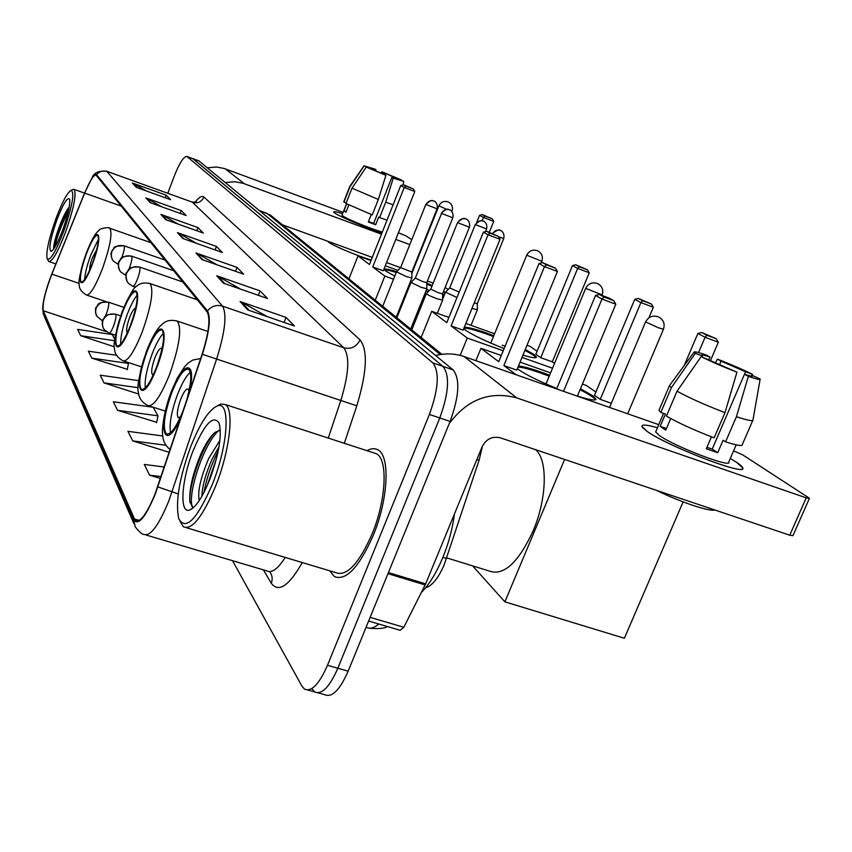 <?xml version="1.0" encoding="UTF-8"?>
<svg xmlns="http://www.w3.org/2000/svg" width="852" height="852" viewBox="0 0 852 852"><rect width="100%" height="100%" fill="white"/><g stroke="black" fill="none" stroke-linecap="round" stroke-linejoin="round"><path stroke-width="1.28" d="M482.594 445.734L479.048 460.314L444.222 564.684C438.365 578.167 432.156 585.878 425.585 587.784M317.977 692.836L324.857 694.742C332.056 697.831 339.82 689.971 348.17 671.152L450.112 421.431C459.239 396.137 460.24 378.97 453.115 369.906L198.899 160.879M312.098 688.97L314.707 691.931C321.8 694.998 329.511 687.095 337.85 668.234L439.781 417.949C448.919 392.612 449.984 375.423 442.976 366.392L192.786 158.632M373.272 535.354C388.437 498.952 390.291 455.5 377.819 449.803C374.72 448.067 371.121 448.354 367.031 450.676C371.121 448.354 374.72 448.067 377.819 449.803C390.291 455.5 388.437 498.952 373.272 535.354C359.065 567.347 346.114 581.107 334.421 576.612C346.114 581.107 359.065 567.347 373.272 535.354M155.117 493.777C146.938 513.713 140.324 522.691 135.255 520.721L43.25 310.746C42.238 304.132 45.113 291.927 51.865 274.142L84.678 193.116C89.833 180.773 93.624 174.777 96.042 175.118L207.111 311.896C210.593 318.382 208.921 332.482 202.116 354.208L155.117 493.777M155.277 494.117L202.371 354.294C209.347 332.014 211.062 317.562 207.483 310.927L96.564 174.681C95.648 173.691 94.093 174.852 91.888 178.174L84.636 192.882L51.844 273.886C47.105 285.931 44.102 296.421 42.845 305.357L43.005 311.395L133.519 519.773C138.173 526.153 145.436 517.601 155.277 494.117M307.732 690.003L314.707 691.931C321.8 694.998 329.511 687.095 337.85 668.234L439.781 417.949C448.919 392.612 449.984 375.423 442.976 366.392L193.042 158.728L199.166 160.985M116.522 355.273L88.374 351.194L91.814 358.149L127.331 369.321M117.555 410.302L157.982 415.829L153.147 407.256L113.348 401.771L117.555 410.302L156.725 422.315M329.692 570.797L334.421 576.612L329.692 570.797M232.532 560.701L301.938 686.148L304.505 689.108C311.502 692.143 319.159 684.209 327.488 665.306L429.397 414.455C438.546 389.066 439.685 371.866 432.805 362.867L186.907 156.459C183.744 156.342 179.527 162.892 174.266 176.098L167.78 193.297M145.926 197.93L181.316 210.614L186.151 215.535L150.261 202.691L145.926 197.93L151.305 203.064M132.358 182.999L166.193 195.193L170.581 199.666L136.299 187.323L132.358 182.999L137.289 187.685M195.971 252.969L237.016 267.4L243.64 274.163L201.935 259.53L195.971 252.969L203.149 259.956M216.696 275.771L260.041 290.894L267.507 298.498L223.416 283.162L216.696 275.771L218.165 276.431L224.704 283.61M240.104 301.523L286.027 317.391L294.494 326.018L247.73 309.904L240.104 301.523L241.659 302.215L249.093 310.373M160.9 214.395L197.994 227.612L203.33 233.054L165.693 219.667L160.9 214.395L166.79 220.05M177.482 232.639L216.451 246.441L222.383 252.49L182.818 238.496L177.482 232.639L183.968 238.911M114.807 339.224L112.144 334.517L77.617 329.394L80.738 335.72L114.37 346.796M162.785 435.99L127.938 431.336L132.646 440.867L169.197 452.327M164.266 467.013L144.286 464.436L149.569 475.15L160.421 478.494M138.588 381.419L138.109 380.567L100.227 375.2L104.019 382.889L138.738 394.071M216.451 246.441L215.119 249.924M196.578 243.363L178.803 233.235M197.994 227.612L196.801 230.732M178.089 224.076L162.146 214.97M286.027 317.391L284.067 322.418M267.326 316.656L241.659 302.215M260.041 290.894L258.337 295.303M240.711 289.179L218.165 276.431M237.016 267.4L235.503 271.309M217.313 264.929L197.355 253.598M166.193 195.193L165.235 197.739M146.512 191.008L133.498 183.521M181.316 210.614L180.251 213.426M161.486 206.716L147.13 198.473M157.982 415.829L156.64 422.741M132.646 440.867L165.938 445.266M149.569 475.15L161.049 476.609M104.019 382.889L138.162 387.681M91.814 358.149L128.45 363.431L127.257 369.704M127.864 362.388L128.45 363.431M80.738 335.72L114.626 340.715M736.607 462.348C741.293 465.469 743.295 467.567 742.614 468.621C741.634 474.873 665.497 445.085 646.753 431.112L642.429 427.406C640.374 424.221 645.379 424.328 657.456 427.736C646.966 424.754 641.78 424.296 641.875 426.362L646.753 431.112C666.828 446.065 748.141 477.141 742.71 467.844L736.607 462.348L730.281 458.493L736.607 462.348M449.281 423.476C467.397 399.332 489.868 390.802 516.717 397.873L806.216 497.866L809.389 498.42L808.484 497.632L742.806 454.925L733.593 450.836M435.585 355.486C445.479 353.079 455.011 353.442 464.17 356.573L658.766 424.658M809.325 498.569L792.967 535.642L789.74 535.194L500.23 437.779C492.232 436 486.194 439.004 482.104 446.799L425.649 583.876L403.827 627.274L400.12 630.267L368.628 621.033M751.336 376.158L751.752 375.189L752.518 375.892C752.838 376.648 750.165 376.094 744.499 374.22L712.219 449.057L706.915 447.321M724.988 412.634L736.937 372.186L701.143 356.626L677.031 391.206L666.413 416.117C678.746 423.146 694.657 430.377 714.136 437.822L724.988 412.634C705.477 405.147 689.492 398.012 677.031 391.206M736.192 444.84L728.748 462.029C732.475 468.675 674.124 446.373 659.31 435.468L655.657 431.953L655.944 431.282M670.705 418.534L665.753 430.143L660.183 426.351L665.433 414.029L660.832 412.411L658.979 410.323L659.267 409.631M701.824 356.882L702.261 355.87L695.296 353.324L671.365 387.671L660.832 412.411M671.365 387.671L669.438 385.732L669.864 385.072M736.937 372.186C722.666 366.626 710.738 361.45 701.143 356.626M695.296 353.324L694.05 352.195C693.879 351.237 698.001 352.195 706.414 355.071L709.982 357.073L708.917 359.576M719.652 364.496L721.09 361.152L717.49 359.139L715.456 362.643M717.49 359.139C731.122 364.443 742.774 369.491 752.433 374.284L745.617 371.781L744.563 374.241M752.22 375.359L752.433 374.284M702.261 355.87L701.654 355.284C701.43 354.538 704.199 355.146 709.982 357.073M721.09 361.152L745.617 371.781M714.881 510.007C709.812 511.945 679.843 501.903 656.572 490.39M711.452 436.799L706.297 448.748L717.714 452.721L723.114 440.239L725.574 441.837L736.426 416.724L748.333 376.36L744.499 374.22M752.742 420.526L742.337 444.488C742.667 446.384 737.076 445.5 725.574 441.837M753.03 419.844C753.445 421.527 747.907 420.494 736.426 416.724M751.752 375.189L760.176 378.991C760.676 380.077 756.725 379.204 748.333 376.36M717.714 452.721L712.219 449.057M666.434 428.535L660.183 426.351M190.72 446.64C179.186 478.377 175.214 502.435 178.803 518.825C185.874 531.073 197.142 519.358 212.606 483.691C228.442 444.201 230.626 400.302 217.462 405.872C209.049 409.546 200.135 423.146 190.72 446.64M180.219 521.754L183.425 526.834C192.03 530.327 202.84 516.536 215.875 485.459C229.955 450.197 234.396 409.109 225.29 404.54L220.828 404.008L217.132 405.978M186.556 527.771L335.699 572.608C346.689 576.793 358.83 563.886 372.122 533.895C386.318 499.826 388.086 459.111 376.392 453.733L373.282 452.71M421.389 592.438C429.28 584.451 436.405 572.842 442.795 557.613C448.674 543.15 452.561 528.602 454.446 513.948M199.261 500.475L199.283 500.518C197.345 492.03 200.508 477.972 208.761 458.323L219.891 440.388M201.892 496.269C202.201 486.385 205.566 474.074 211.999 459.345L219.028 446.661M209.922 479.143C218.996 454.041 222.074 435.393 219.145 423.21C213.288 414.434 204.618 423.604 193.127 450.719C181.593 479.591 179.133 513.628 189.4 510.103C195.672 507.685 202.51 497.366 209.922 479.143M220.317 430.217L215.087 432.358C210.21 436.522 205.385 443.967 200.625 454.702C192.69 473.925 189.101 489.453 189.847 501.285L192.392 507.132M192.989 507.355C186.077 499.826 202.574 444.137 219.124 430.249M206.887 486.364L216.664 457.918M190.071 502.808L190.028 502.456C187.994 488.697 200.806 448.205 214.459 432.88M203.926 492.52C206.557 478.355 211.328 464.489 218.24 450.91M186.545 400.621C191.317 383.379 192.009 372.942 188.622 369.289C184.149 368.192 178.547 375.934 171.816 392.506C164.266 414.008 162.423 427.779 166.289 433.806C170.624 435.159 176.215 427.491 183.073 410.792L183.553 409.546M190.294 372.249C186.141 375.977 181.902 383.347 177.567 394.38C171.454 411.197 169.09 423.987 170.496 432.763M446.725 557.868L489.708 571.181C503.937 575.899 518.41 562.49 533.118 530.956C547.165 498.335 547.879 459.058 535.397 449.611M189.037 390.93L188.175 389.076C186.183 388.544 183.681 391.963 180.667 399.343C177.301 408.939 176.502 415.062 178.26 417.704L180.549 416.873M684.188 365.604L697.894 333.43L701.814 332.536L716.255 338.745L718.342 342.227L710.568 360.385M683.112 501.892L624.367 638.254L504.895 601.842L472.615 565.888M564.599 459.441L504.895 601.842M718.342 342.227L705.062 337.296L698.544 352.579M716.255 338.745L706.947 335.294L705.062 337.296L697.894 333.43M701.814 332.536L706.947 335.294M563.513 391.334L601.97 299.063L595.537 295.442L556.644 388.927M577.358 396.18L615.815 304.196L601.97 299.063L604.047 297.071L599.435 294.483L595.537 295.442M599.435 294.483L609.084 298.072L613.749 300.671L604.047 297.071M615.815 304.196L613.749 300.671M156.417 367.5C163.403 347.467 165.267 334.974 161.986 330.033C158.11 329.245 153.072 336.572 146.874 352.025C139.984 371.706 138.13 384.145 141.325 389.343C145.085 390.344 150.112 383.059 156.417 367.5M163.477 333.228C159.835 336.955 156.076 343.814 152.199 353.782C146.832 368.565 144.51 379.949 145.266 387.937M162.029 348.862L161.582 348.266C159.856 347.882 157.609 351.12 154.83 358C151.762 366.775 150.953 372.313 152.401 374.592L153.498 374.507M556.814 388.501C538.879 381.132 526.291 374.923 519.049 369.864L517.43 368.533M518.453 366.04C524.087 366.413 534.481 369.48 549.636 375.221M580.468 388.736L592.619 395.69L596.006 399.098C595.804 400.919 589.605 399.907 577.411 396.052M611.321 403.262L600.245 399.375L594.483 395.339L634.772 299.286L638.34 298.434L651.45 304.047L653.346 307.252L648.883 317.839M582.406 384.103L586.474 385.541L595.857 392.058M550.594 372.888L520.061 362.121M501.285 355.508L480.933 348.33L498.739 361.717L539.018 263.545L544.503 266.633L546.494 264.844L542.564 262.64L539.018 263.545M503.862 365.561L516.781 370.098L557.432 271.458L544.503 266.633L503.862 365.561L516.046 374.72M475.895 360.673L480.933 348.33M653.346 307.252L640.906 302.609L600.245 399.375M651.45 304.047L642.738 300.788L640.906 302.609L634.772 299.286M638.34 298.434L642.738 300.788M542.564 262.64L555.557 268.22L546.494 264.844M557.432 271.458L555.557 268.22M518.037 367.042C522.191 367.233 529.752 369.246 540.722 373.07L549.221 376.201M580.052 389.726C589.286 394.444 594.44 397.799 595.505 399.801M130.452 325.357C136.81 307.146 138.642 295.921 135.958 291.682C132.646 291.171 128.141 298.072 122.464 312.396C116.191 330.32 114.36 341.503 116.98 345.933C120.196 346.636 124.69 339.778 130.452 325.357M137.225 295.154C134.062 298.86 130.782 305.154 127.363 314.047C122.699 326.87 120.473 336.902 120.686 344.144M135.617 308.424L135.596 308.413C134.115 308.147 132.113 311.204 129.579 317.583C126.778 325.57 125.979 330.544 127.172 332.504L127.459 332.589M504.139 348.564C485.587 341.226 472.69 335.081 465.448 330.139L463.744 328.627M464.329 327.179C468.749 327.125 478.568 329.948 493.798 335.656M525.29 349.458L533.863 354.432L536.494 357.105C536.355 358.436 531.84 357.787 522.947 355.146M552.32 361.823L540.722 357.712L535.844 354.294L572.48 265.6L575.707 264.78L587.55 269.839L589.254 272.757L552.32 361.823L554.546 363.378M527.005 345.284L530.04 346.359L537.09 351.258M494.586 333.728L465.831 323.483M448.908 317.445L431.708 311.321L446.799 322.663L483.403 232.17L488.036 234.779L489.932 233.16L486.62 231.307L483.403 232.17M451.113 325.911L463.115 330.171L500.039 239.284L488.036 234.779L451.113 325.911L467.247 338.042L503.234 350.768M522.01 357.403L552.543 368.202M421.154 337.498L431.708 311.321M467.247 338.042L460.197 355.38M589.254 272.757L577.667 268.412L540.722 357.712M587.55 269.839L579.435 266.782L577.667 268.412L572.48 265.6M575.707 264.78L579.435 266.782M486.62 231.307L498.345 236.323L489.932 233.16M500.039 239.284L498.345 236.323M463.957 328.105C467.354 327.956 474.979 329.958 486.822 334.133L493.425 336.561M524.907 350.364C531.424 353.761 535.12 356.189 536.004 357.67M502.169 345.22L505.13 346.157M92.357 263.513C97.778 247.953 99.535 238.517 97.618 235.205C95.051 235.024 91.302 241.233 86.393 253.843C81.036 269.2 79.279 278.604 81.153 282.055C83.656 282.374 87.383 276.197 92.357 263.513M98.47 239.199L90.663 255.312C87.032 265.323 85.019 273.407 84.614 279.552M96.638 249.86L92.325 257.964C90.28 263.694 89.407 267.72 89.716 270.02M394.753 276.101L385.637 270.989L384.263 269.434C384.614 268.497 388.736 269.253 396.627 271.692M426.777 283.109L432.22 285.526M443.594 291.235L445.404 292.332M476.683 222.404L479.538 215.343L482.285 214.587L492.296 218.826L493.734 221.35L489.293 232.308M445.127 287.433L448.131 289.488M444.435 294.76L442.561 294.355M429.525 290.394L426.618 289.371M410.685 283.215L409.95 282.907M433.189 283.12L427.416 281.022M397.937 270.361L385.296 265.781M371.003 260.605L358.01 255.909L369.459 264.514L400.749 185.534L404.231 187.493L405.978 186.151L403.475 184.746L400.749 185.534M372.718 266.964L383.304 270.787L414.817 191.498L404.231 187.493L372.718 266.964L384.848 276.08L393.517 279.211M409.173 284.834L409.929 285.111M426.011 290.894L428.226 291.703M442.593 296.869L443.455 297.178M348.947 278.86L358.01 255.909M384.848 276.08L375.242 300.213M493.734 221.35L483.467 217.462L482.147 220.732M492.296 218.826L485.097 216.099L483.467 217.462L479.538 215.343M482.285 214.587L485.097 216.099M403.475 184.746L413.401 188.952L405.978 186.151M414.817 191.498L413.401 188.952M426.788 284.046L431.9 286.325M443.274 292.034L445.085 293.141M384.433 269.882C385.988 269.647 389.907 270.51 396.212 272.47M471.955 308.424L477.365 309.766L477.301 303.61M474.202 302.886L477.301 303.589L503.745 238.517C505.247 231.936 499.56 229.763 500.699 230.551L501.221 230.839M445.511 292.151L456.97 297.508M449.707 287.891L459.164 292.098M426.383 293.567L426.32 293.652C427.278 294.717 430.878 296.432 437.087 298.775L442.646 300.128L442.55 293.802M430.782 289.105L438.546 292.822L442.561 293.812L469.399 227.239C470.911 220.551 465.192 218.325 466.3 219.113L466.885 219.433M411.037 282.417L421.389 287.422L426.863 288.775L426.767 282.619M441.581 213.437L452.817 217.771C454.254 211.275 448.716 209.123 449.781 209.89L449.366 209.709C445.915 208.815 443.317 210.05 441.581 213.437L415.297 278.072L422.816 281.629L426.767 282.63L452.806 217.792M396.478 271.841L406.51 276.655L411.899 278.018L411.804 272.022M382.718 306.294L396.436 271.905L400.632 267.603L411.804 272.033L437.087 208.836C438.471 202.435 433.05 200.39 434.126 201.147L434.69 201.445M381.962 232.937C365.827 227.665 339.341 216.472 334.74 213.011L333.75 212.137C333.292 211.19 336.252 211.69 342.632 213.639C336.881 211.871 333.899 211.296 333.675 211.903L334.74 213.011C339.341 216.472 365.827 227.665 381.962 232.937M225.397 182.52L234.95 181.742L242.958 183.255L381.483 234.162M207.441 167.748L216.546 167.024L224.193 168.483L343.132 212.361M395.775 239.412L409.823 244.577M398.416 232.766L405.808 235.802L411.772 239.678M400.578 267.656L386.563 262.576M372.271 257.389L282.353 224.79M399.055 179.591L391.867 177.344L373.666 223.394L368.511 221.52M378.331 199.464L385.903 175.331L384.529 174.553L366.285 167.056L352.004 188.154L345.997 203.479L372.239 214.896L378.331 199.464L352.004 188.154M382.324 232.032C372.963 229.657 346.817 219.028 342.834 215.993L342.057 215.109M348.83 204.959L345.976 212.233L343.92 210.838L346.668 203.852M371.238 259.998C358.223 256.303 332.525 245.514 328.414 242.043L327.573 241.18M368.511 167.908L364.145 165.842L349.927 186.854L343.942 202.126L346.2 202.957M385.903 175.331L366.285 167.056M364.145 165.842L374.678 169.037L376.009 169.782L375.572 170.901M382.729 173.851L383.24 172.53L381.898 171.774L381.195 173.233M381.898 171.774L401.271 179.932L396.83 178.249L396.542 178.963M368.65 167.556L376.009 169.782M383.24 172.53L396.83 178.249M371.27 214.523L368.32 222.01L375.679 224.736L378.714 217.058L379.619 217.633L385.711 202.222L393.262 178.121L391.867 177.344M387.032 220.146L379.619 217.633M393.113 204.789L385.711 202.222M399.087 179.506L403.678 181.348L393.262 178.121M375.679 224.736L373.666 223.394M346.189 211.679L343.92 210.838M55.976 218.517C49.011 238.23 46.04 251.521 47.062 258.38C49.767 261.756 55.305 252.788 63.644 231.488C72.452 205.758 74.901 192.062 70.972 190.39C67.18 192.797 62.185 202.169 55.976 218.517M47.382 259.04L48.766 261.521C52.26 261.83 57.829 252.117 65.466 232.372C73.783 208.452 76.68 194.128 74.135 189.4L72.665 189.57M62.718 229.933C68.149 214.555 70.439 204.31 69.608 199.187C67.404 196.823 63.144 203.756 56.839 219.976C50.172 239.38 48.308 249.849 51.237 251.393C54.07 249.732 57.893 242.575 62.718 229.933M69.289 206.898C66.775 209.997 64.06 215.045 61.131 222.042C56.062 234.854 53.569 243.747 53.623 248.731L53.676 249.018M54.954 247.059C56.892 236.813 61.376 224.907 68.394 211.307M53.74 248.933C53.474 243.619 61.77 219.22 69.044 208.282M442.891 557.357L446.523 558.486M476.843 459.579L479.048 460.314M366.115 627.2C369.661 629.223 373.89 628.158 378.789 624.015M450.112 421.431L429.397 414.455M453.115 369.906L432.805 362.867M348.17 671.152L327.488 665.306M199.389 161.124L187.131 156.608M440.271 354.528L267.049 213.426L259.679 210.742M272.938 217.143L266.08 212.936M133.892 518.815L139.238 520.423M96.564 174.681C99.354 171.358 102.826 170.304 106.99 171.529L222.521 306.134C227.101 314.143 225.13 331.79 216.621 359.054L168.845 500.869C158.578 525.748 150.218 536.898 143.764 534.332C142.305 534.577 139.504 532.138 135.351 527.015L133.519 519.773M157.876 486.918L178.228 493.958M202.371 354.294L340.811 400.461C348.937 373.762 349.927 356.2 343.771 347.786L222.521 306.134C216.589 304.483 211.573 306.081 207.483 310.927M106.276 171.103L191.657 201.913M43.005 311.395L44.325 316.465L133.807 523.426M302.279 562.554C288.892 586.048 278.561 592.949 271.298 583.237L263.406 569.871M195.012 202.35C198.942 197.174 201.913 195.417 203.926 197.057L360.045 339.895C368.043 350.268 366.956 372.239 356.807 405.808L344.315 443.285M146.054 535.003L266.633 570.829C271.554 573.513 277.763 569.061 285.25 557.442M328.276 438.066L340.811 400.461L356.807 405.808M360.045 339.895C356.487 346.849 351.067 349.48 343.771 347.786L192.552 202.393C197.728 203.692 201.519 201.913 203.926 197.057M271.298 583.237C272.832 579.041 272.32 575.26 269.786 571.884M84.678 193.116L121.272 206.12M51.865 274.142L79.193 283.397M43.25 310.746L106.394 331.694M464.17 356.573L516.717 397.873M388.416 572.565L425.649 583.876M789.74 535.194L806.216 497.866M425.159 584.962L387.958 573.673M370.119 617.359L403.827 627.274M189.069 393.07C197.451 359.267 183.318 359.832 171.518 392.016C156.619 429.184 164.862 454.457 181.018 417.086M609.563 407.448L645.56 321.981C648.542 316.603 652.962 314.942 658.798 317.008C663.58 319.851 665.135 323.92 663.463 329.192L658.426 327.775L645.592 321.907M146.619 351.61C131.73 389.353 141.581 408.119 156.683 367.947C172.157 328.084 160.911 312.62 146.619 351.61M169.559 374.55C160.527 396.712 153.285 407.022 147.843 405.488C142.039 402.463 138.908 398.129 138.45 392.474C136.501 388.192 139.185 374.401 146.501 351.099C154.926 329.99 160.581 325.485 163.009 323.558C166.523 320.448 171.273 319.617 177.248 321.076C182.115 328.095 179.548 345.923 169.559 374.55M176.162 320.714L207.92 331.449M585.686 288.338C588.423 283.354 592.491 281.799 597.87 283.695C602.268 286.315 603.706 290.063 602.172 294.941L585.686 288.338L546.004 383.954M122.251 312.045C108.694 346.839 116.958 362.569 130.686 325.73C144.723 289.179 135.308 276.229 122.251 312.045M142.348 331.609C134.094 352.142 127.63 361.866 122.954 360.779C117.406 357.648 114.594 353.665 114.519 348.819C112.89 345.401 115.435 333.015 122.166 311.651C129.973 294.089 134.925 285.537 137.023 285.995C139.93 283.12 144.254 282.31 149.995 283.556C153.967 289.584 151.422 305.591 142.348 331.609M149.196 283.29L197.281 299.787M541.095 263.012L541.808 261.266L526.706 255.195L490.763 343.09M86.233 253.587C74.625 283.929 80.791 295.676 92.527 263.79C104.508 232.138 97.49 222.489 86.233 253.587M102.453 268.657C95.339 286.719 89.971 295.495 86.34 294.962C81.334 291.874 78.97 288.445 79.257 284.675C78.001 282.289 80.312 271.841 86.18 253.321C94.38 232.894 97.234 232.159 99.301 230.072C98.949 228.73 109.418 226.632 109.801 228.261C112.645 232.979 110.196 246.441 102.453 268.657M109.344 228.102L150.953 242.692M446.65 209.283L438.876 205.843L411.825 273.46M438.876 205.843C441.027 201.828 444.233 200.561 448.525 202.052C452.018 204.129 453.179 207.121 452.007 211.04L451.304 210.934M109.024 333.047C110.121 333.26 111.655 330.874 113.625 325.901C115.67 320.128 116.383 316.284 115.787 314.367C109.887 313.025 105.605 315.059 102.922 320.48L102.325 324.591L103.209 327.913L104.306 329.671L109.024 333.047M498.622 236.803L503.756 238.496M492.339 233.459C502.105 226.653 499.719 231.787 500.199 230.338L500.305 230.391C497.131 229.518 494.618 230.594 492.765 233.618M105.211 316.486L106.457 313.493C108.438 307.881 109.152 304.164 108.587 302.343C102.847 301.022 98.683 302.993 96.074 308.264L95.499 312.279L96.681 316.113L102.016 320.512L102.772 320.32M475.65 224.715L475.31 224.47C478.92 221.158 481.273 219.933 482.37 220.785L483.244 221.062C479.889 220.189 477.354 221.403 475.65 224.715L486.609 228.954C488.047 222.553 482.52 220.444 483.616 221.222L484.138 221.499M457.886 222.766L457.556 222.521C461.337 219.039 463.808 217.75 464.958 218.644L465.874 218.932C462.338 218.016 459.675 219.294 457.886 222.766L469.409 227.218M132.752 286.229C133.924 286.41 135.543 283.908 137.609 278.71C139.685 272.832 140.388 268.987 139.696 267.177C133.711 265.76 129.355 267.816 126.618 273.354C125.361 277.156 126.021 280.532 128.599 283.503L132.752 286.229M441.272 213.202C444.957 209.816 447.353 208.559 448.471 209.422L450.357 210.199M128.812 269.445L129.632 267.411C131.655 261.692 132.348 257.975 131.698 256.25C125.883 254.865 121.644 256.857 118.982 262.246C117.757 265.941 118.407 269.232 120.92 272.129L124.946 274.781L126.171 274.142M426.138 204.586L425.851 204.384C429.429 201.072 431.762 199.847 432.859 200.689L433.721 200.965C430.356 200.092 427.821 201.296 426.138 204.586L437.087 208.825M121.602 258.007L122.102 256.729C124.062 251.17 124.743 247.559 124.136 245.919C118.471 244.556 114.349 246.494 111.761 251.734L111.218 256.111L112.347 259.594L113.657 261.362L117.576 263.95L118.428 263.651M225.418 168.909L244.236 183.691M387.415 626.539C384.295 628.499 378.384 629.053 369.683 628.201M441.847 354.304L270.499 215.162L259.391 210.508M135.255 520.721L137.012 521.243M91.888 178.174C93.56 172.913 98.481 170.602 106.649 171.241L192.126 202.084L196.386 201.977M42.643 307.636L43.303 314.228M186.907 156.459L193.042 158.728M663.57 413.369L655.657 431.953M669.438 385.732L658.979 410.323M694.05 352.195L669.427 385.679M760.101 379.396L753.008 419.78M192.967 508.058L189.4 510.103M376.392 453.733L225.29 404.54M217.462 405.872L220.828 404.008M189.847 501.285L190.028 502.456M200.667 358.5L192.722 360.087L188.185 363.058L184.831 366.456L177.386 377.883L171.358 391.377C163.424 412.112 161.603 431.165 162.711 435.351C162.977 440.953 165.448 445.692 170.112 449.59M167.471 434.179L166.289 433.806M627.679 413.784L663.431 329.266M165.256 411.079L149.153 405.914M142.199 389.62L141.325 389.343M595.772 399.652L596.006 399.098M141.453 366.839L123.902 361.099M117.608 346.146L116.98 345.933M541.829 261.223C543.214 256.729 541.883 253.289 537.857 250.882C532.915 249.157 529.198 250.595 526.706 255.195M106.202 301.661L86.904 295.154M115.446 335.177L109.226 333.111M120.643 315.858L115.595 314.164C102.41 313.898 105.254 318.02 103.188 319.319C102.091 319.905 102.016 322.578 102.964 327.349M471.039 325.336L477.344 309.83M442.625 299.233L445.458 292.225M475.31 224.47L449.696 287.923L445.458 292.204M123.859 307.359L108.417 302.151C95.477 301.906 98.331 305.964 96.319 307.189C95.275 307.732 95.211 310.32 96.116 314.942M486.598 228.975L485.533 231.595M411.761 329.873L426.32 293.652M457.556 222.521L430.761 289.137L426.32 293.631M135.649 287.22L132.933 286.293M437.321 313.312L442.614 300.181M182.839 281.991L139.536 267.027C126.501 266.516 128.961 270.766 126.895 272.161C125.574 272.565 125.617 275.59 127.001 281.235M396.851 317.764L410.973 282.491L415.297 278.072M125.979 275.132L125.116 274.834M410.696 329L426.841 288.828M173.712 270.734L131.559 256.111C118.46 255.738 121.293 259.892 119.227 261.138C117.981 261.415 118.023 264.333 119.365 269.903M425.851 204.384L400.632 267.613M118.343 264.205L117.725 264.003M396.212 317.242L411.889 278.061M165.075 260.094L124.009 245.791C110.046 246.153 115.819 247.975 112.357 250.03C111.814 253.023 109.855 250.914 112.134 259.189M346.508 203.766L342.025 215.173M349.735 186.567L343.761 201.817M364.07 165.725L349.735 186.556M403.678 181.38L403.156 184.841M55.87 263.939L49.235 261.681M84.55 193.106L74.135 189.4M70.972 190.39L73.091 189.357"/></g></svg>
